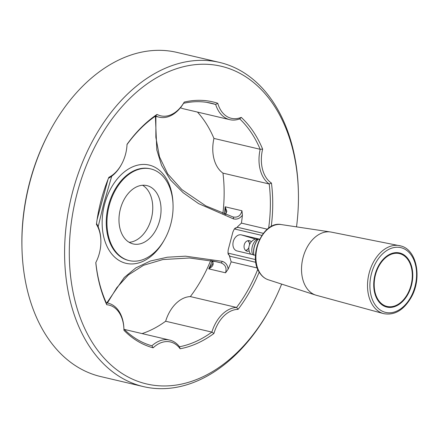 <?xml version="1.0" encoding="UTF-8"?>
<svg xmlns="http://www.w3.org/2000/svg" width="439" height="439" viewBox="0 0 439 439"><rect width="100%" height="100%" fill="white"/><g stroke="black" fill="none" stroke-linecap="round" stroke-linejoin="round"><path stroke-width="0.66" d="M111.725 176.204L103.631 204.036L98.16 226.754M261.836 235.408L234.338 228.944L234.975 228.494A119.024 81.171 103.2 0 0 235.046 228.126L237.768 227.347L237.131 227.166L241.412 223.111A124.879 85.166 103.2 0 0 242.416 215.176C239.963 218.49 236.945 219.714 233.356 218.847L198.543 203.592L183.151 192.71L170.414 179.897L161.574 165.399L156.805 149.918L155.384 116.286M234.338 228.944L232.939 231.885L228.181 249.879L227.956 253.1L228.275 253.863A119.024 81.171 103.2 0 1 228.148 254.214L230.118 256.31M255.849 262.33L229.476 256.129L231.177 261.847L257.27 267.988M106.836 302.872L124.253 277.497L135.86 267.878L150.418 260.996L167.369 257.21L185.532 256.178L222.139 261.304C225.651 262.423 227.654 265.052 228.148 269.178A124.879 85.166 103.2 0 0 231.177 261.847M259.191 272.087A126.542 86.302 -76.8 0 1 238.075 309.363A31.635 21.577 -76.8 0 0 213.93 333.459A126.542 86.302 -76.8 0 1 180.133 348.764A31.635 21.577 -76.8 0 0 153.145 347.814A126.542 86.302 -76.8 0 1 123.935 330.293A31.635 21.577 -76.8 0 0 123.919 329.36L123.902 328.74A33.298 22.713 -76.8 0 0 108.159 303.184L106.26 302.734M95.828 262.5A124.879 85.166 -76.8 0 0 106.32 302.866L106.737 304.737A31.635 21.577 -76.8 0 1 123.919 329.36M106.737 304.737A126.542 86.302 -76.8 0 1 95.79 262.588A31.635 21.577 -76.8 0 0 100.866 240.627L100.849 240.001A33.298 22.713 -76.8 0 0 96.536 223.506M222.886 213.563A124.879 85.166 103.2 0 0 222.963 173.125A33.298 22.713 -76.8 0 1 213.947 138.422L260.179 149.293A124.879 85.166 -76.8 0 0 239.705 118.876A33.298 22.713 -76.8 0 1 229.767 119.666A33.298 22.713 -76.8 0 1 215.659 104.449A124.879 85.166 -76.8 0 0 211.269 103.231A124.879 85.166 -76.8 0 0 183.54 103.319L184.226 102.095A31.635 21.577 -76.8 0 1 157.025 114.409A126.542 86.302 -76.8 0 0 127.025 144.354A31.635 21.577 -76.8 0 1 121.812 163.807A31.635 21.577 -76.8 0 1 108.856 177.329A126.542 86.302 -76.8 0 0 96.421 224.384A31.635 21.577 -76.8 0 1 100.866 240.627M184.226 102.095A126.542 86.302 -76.8 0 1 217.755 103.275A31.635 21.577 -76.8 0 0 241.263 117.378A126.542 86.302 -76.8 0 1 262.632 149.128A31.635 21.577 -76.8 0 0 271.445 183.058A126.542 86.302 -76.8 0 1 271.231 226.497M281.646 284.088A163.171 111.287 -76.8 0 1 271.406 306.186A163.171 111.287 -76.8 0 1 88.788 336.488A163.171 111.287 -76.8 0 1 148.398 82.966A163.171 111.287 -76.8 0 1 298.377 191.464A163.171 111.287 -76.8 0 1 296.523 226.864M229.421 255.569L228.275 253.863M234.975 228.494L237.065 227.545M233.356 218.847A1.663 0.796 -73.5 0 0 233.082 216.992A1.663 0.796 -73.5 0 0 233.049 216.981C237.74 217.788 240.715 215.708 241.955 210.753L242.416 215.176M233.109 216.998L205.809 205.875L181.823 189.571L167.725 173.91L159.511 156.899L155.861 137.363L155.889 116.406M228.148 269.178L225.558 272.806C226.925 267.916 225.377 264.602 220.927 262.851A1.663 0.796 -75.1 0 0 222.139 261.304M212.366 260.837L220.927 262.851L216.652 261.781L189.549 257.989L162.864 259.553L143.504 265.293L128.309 275.012L116.801 287.699L107.396 303.003M97.096 219.571L108.06 179.277M255.542 259.586L227.956 253.1M259.658 239.178L241.335 234.87A8.325 6.086 -73.4 0 0 233.328 241.351A8.325 6.086 -73.4 0 0 236.83 250.894A8.325 6.086 -73.4 0 0 237.082 250.96L255.487 255.289M248.282 240.846A5.4 3.682 -76.8 0 1 249.522 244.232A5.4 3.682 -76.8 0 1 249.522 244.309M249.149 250.927L247.618 251.333C241.516 250.274 243.815 238.959 250.087 240.824L251.344 241.796M248.666 247.958A5.4 3.682 -76.8 0 1 248.628 248.024A5.4 3.682 -76.8 0 1 246.059 250.488M253.791 254.889A15.398 10.503 -76.8 0 1 258.099 239.173L259.504 239.485M256.277 239.14L257.77 239.409M257.644 239.573L255.476 239.008A9.993 9.993 0 0 0 250.636 254.148M129.154 242.323A29.973 20.441 103.2 0 0 151.614 217.492A29.973 20.441 103.2 0 0 142.571 185.253M247.986 240.918A4.994 3.408 -76.8 0 1 249.522 244.38A4.994 3.408 -76.8 0 1 249.522 244.764M248.869 247.547A4.994 3.408 -76.8 0 1 248.699 247.892A4.994 3.408 -76.8 0 1 245.84 250.301M206.796 102.364L215.659 104.449L217.755 103.275M229.767 119.666L183.54 108.801A33.298 22.713 -76.8 0 1 180.462 107.725M153.145 347.814L151.894 345.795A124.879 85.166 -76.8 0 1 123.913 329.003M225.322 214.457L226.03 212.888L225.125 206.796L241.955 210.753M225.558 272.806L208.734 268.849C213.381 266.325 214.347 263.647 211.636 260.821A1.663 0.697 115.8 0 1 211.521 260.793C213.047 261.628 213.381 262.67 212.542 263.905L208.734 268.849A124.879 85.166 103.2 0 0 212.119 261.15M142.088 333.591A124.879 85.166 103.2 0 0 165.646 321.233A33.298 22.713 -76.8 0 1 190.345 296.583A124.879 85.166 103.2 0 0 210.709 260.508M257.781 269.283A124.879 85.166 -76.8 0 1 236.572 307.454L238.075 309.363M190.345 296.583L236.572 307.454A33.298 22.713 -76.8 0 0 211.878 332.103A124.879 85.166 -76.8 0 1 179.496 346.766L180.133 348.764M225.597 214.556L226.831 211.208L225.125 206.796A124.879 85.166 103.2 0 1 224.389 214.122M219.61 62.431L176.933 52.4A166.502 113.553 103.2 0 0 49.508 131.711L48.927 132.814A163.171 111.287 103.2 0 0 29.715 182.103A163.171 111.287 103.2 0 0 21.95 247.536L21.983 248.781A166.502 113.553 103.2 0 0 100.718 376.569L143.394 386.6A166.502 113.553 -76.8 0 1 72.578 192.041A166.502 113.553 -76.8 0 1 219.61 62.431A166.502 113.553 -76.8 0 1 298.344 190.219L298.377 191.464M213.947 138.422A124.879 85.166 103.2 0 0 197.473 112.077M127.019 144.541A124.879 85.166 -76.8 0 1 155.713 115.918L157.025 114.409M49.508 131.711A166.502 113.553 103.2 0 0 29.907 182.009A166.502 113.553 103.2 0 0 21.983 248.781M271.406 306.186L270.819 307.289A166.502 113.553 -76.8 0 1 143.394 386.6M237.768 227.347L263.318 233.35M109.207 205.578A47.088 32.113 103.2 0 0 129.236 260.601A47.088 32.113 103.2 0 0 171.276 222.112A47.088 32.113 103.2 0 0 150.791 168.922A47.088 32.113 103.2 0 0 109.207 205.578M120.407 208.915A29.973 20.441 103.2 0 0 133.154 243.936A29.973 20.441 103.2 0 0 159.911 219.44A29.973 20.441 103.2 0 0 146.873 185.587A29.973 20.441 103.2 0 0 120.407 208.915M222.963 173.125L269.195 183.99A124.879 85.166 -76.8 0 1 268.63 228.137M241.412 223.111L267.285 229.196M165.646 321.233L211.878 332.103L213.93 333.459M271.445 183.058L269.195 183.99A33.298 22.713 -76.8 0 1 260.179 149.293L262.632 149.128M151.894 345.795A33.298 22.713 -76.8 0 1 169.652 340.071A33.298 22.713 -76.8 0 1 179.496 346.766M106.32 302.866A33.298 22.713 -76.8 0 1 108.159 303.184M121.812 163.807L121.521 164.356A33.298 22.713 -76.8 0 1 108.46 178.289M183.54 103.319A33.298 22.713 -76.8 0 1 159.187 117.18A33.298 22.713 -76.8 0 1 155.713 115.918M239.705 118.876L241.263 117.378M386.144 306.899A27.805 18.965 103.2 0 0 386.885 307.091A27.805 18.965 103.2 0 0 411.705 284.368A27.805 18.965 103.2 0 0 399.611 252.957A27.805 18.965 103.2 0 0 374.917 275.143A27.805 18.965 103.2 0 0 386.144 306.899M383.483 313.594C394.359 315.663 403.567 310.318 411.102 297.56C422.208 278.562 417.072 250 401.026 246.01L331.231 232.099A32.47 22.142 103.2 0 0 330.54 231.979A32.47 22.142 103.2 0 0 302.762 258.752A32.47 22.142 103.2 0 0 315.696 295.096A32.47 22.142 103.2 0 0 316.031 295.2A32.47 22.142 103.2 0 0 316.371 295.293L383.483 313.594A34.922 23.816 -76.8 0 1 383.115 313.49A34.922 23.816 -76.8 0 1 368.914 274.018A34.922 23.816 -76.8 0 1 399.463 245.626A34.922 23.816 -76.8 0 1 400.95 245.994M237.131 227.166L263.34 233.328M172.988 203.35A50.469 34.423 103.2 0 0 143.328 164.433A50.469 34.423 103.2 0 0 104.564 204.349A50.469 34.423 103.2 0 0 119.32 260.612A50.469 34.423 103.2 0 0 164.449 239.672M150.791 168.922L150.083 168.757A47.088 32.113 103.2 0 0 108.499 205.414A47.088 32.113 103.2 0 0 128.528 260.437L129.236 260.601M255.355 239.052L241.335 234.87M281.262 224.57C263.257 220.636 247.777 255.471 259.328 272.312C261.622 276.054 264.607 278.54 268.278 279.775A28.398 19.371 -76.8 0 1 259.74 272.614A28.398 19.371 -76.8 0 1 259.444 240.638A28.398 19.371 -76.8 0 1 281.262 224.57L330.54 231.979M252.699 254.631A9.993 6.815 -76.8 0 1 252.288 246.471A9.993 6.815 -76.8 0 1 257.111 239.425M398.788 253.468A27.141 18.509 -76.8 0 1 406.267 296.127A27.141 18.509 -76.8 0 1 374.686 290.486A27.141 18.509 -76.8 0 1 398.788 253.468M210.989 260.563L211.521 260.793A1.663 0.697 115.8 0 1 211.439 260.733M401.74 247.887A33.26 22.68 -76.8 0 1 407.842 301.714A33.26 22.68 -76.8 0 1 370.159 290.481A33.26 22.68 -76.8 0 1 401.74 247.887M253.72 255.24C252.985 249.237 254.4 243.875 257.973 239.151M399.139 252.848C409.982 254.938 415.673 271.971 410.717 286.958C405.34 301.505 397.235 308.178 386.408 306.982M268.278 279.775L315.696 295.096M159.187 117.18L155.23 116.253M169.652 340.071L124.319 329.415"/></g></svg>
